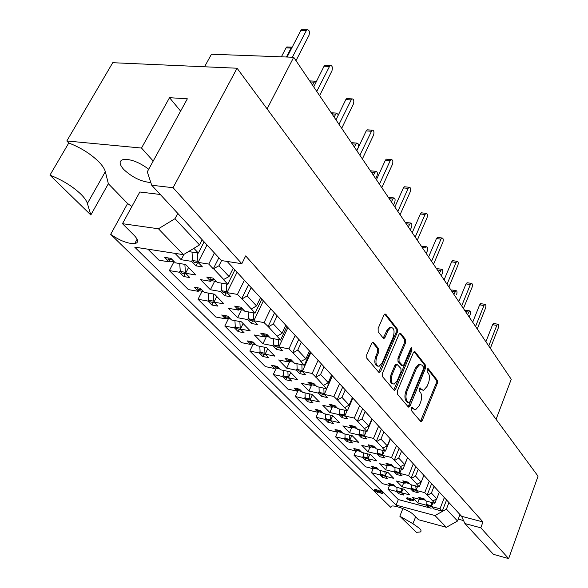 <?xml version="1.0" encoding="UTF-8"?>
<svg xmlns="http://www.w3.org/2000/svg" width="588" height="588" viewBox="0 0 588 588"><rect width="100%" height="100%" fill="white"/><g stroke="black" fill="none" stroke-linecap="round" stroke-linejoin="round"><path stroke-width="0.88" d="M411.255 408.226L411.277 410.446L420.626 421.427L421.206 421.655L422.338 420.361L437.288 383.369L437.281 380.282L428.336 368.801L427.873 368.617L427.145 369.47L427.16 371.675L428.336 373.174C429.828 375.681 429.843 379.025 428.38 383.207L427.123 386.294L423.676 390.27L421.662 389.491L420.016 387.837L419.259 388.712L419.273 390.924L420.471 392.394C422 394.864 422.022 398.216 420.545 402.449L419.266 405.58L415.665 409.682L413.709 408.932L412.056 407.322L411.255 408.226M49.951 175.143L68.774 142.987C80.938 147.713 91.044 154.093 99.115 162.134C102.532 165.728 104.605 168.918 105.326 171.703L108.361 183.728L90.824 214.98L49.951 175.143C62.24 179.957 72.544 186.3 80.872 194.18C84.4 197.693 86.576 200.78 87.392 203.448L90.824 214.98M419.465 528.333C421.243 530.126 421.508 531.346 420.258 531.993L416.355 532.302L399.84 516.205L412.923 523.702L419.465 528.333M148.705 169.234C139.562 162.428 131.293 159.142 123.884 159.377C118.901 160.509 118.864 163.883 123.759 169.491C132.359 177.458 141.377 181.802 150.822 182.523M459.676 515.375L460.823 515.478M147.963 249.187L158.988 260.212L169.094 261.836L164.706 257.397L170.954 258.382L175.327 262.829L185.632 264.482L195.833 274.971L185.602 273.28L189.821 277.573L183.647 276.536L179.413 272.251L169.366 270.59L188.381 289.605L198.303 291.339L194.216 287.209L200.346 288.267L204.411 292.405L214.517 294.169L224.013 303.93L213.981 302.129L217.913 306.127L211.856 305.032L207.902 301.041L198.046 299.277L215.781 317.013L225.513 318.836L221.705 314.984L227.718 316.101L231.51 319.96L241.425 321.82L250.282 330.926L240.441 329.037L244.108 332.771L238.169 331.617L234.48 327.891L224.807 326.039L241.389 342.613L250.936 344.524L247.372 340.922L253.274 342.084L256.824 345.693L266.54 347.633L274.824 356.144L265.166 354.182L268.606 357.673L262.777 356.482L259.323 352.991L249.834 351.065L265.364 366.596L274.736 368.566L271.399 365.192L277.183 366.397L280.505 369.779L290.038 371.778L297.8 379.752L288.333 377.731L291.552 381.009L285.834 379.782L282.6 376.511L273.288 374.519L287.87 389.102L297.065 391.123L293.926 387.955L299.608 389.197L302.724 392.372L312.074 394.423L319.365 401.913L310.074 399.84L313.103 402.92L307.495 401.663L304.452 398.59L295.316 396.547L309.031 410.27L318.057 412.335L315.102 409.351L320.673 410.615L323.606 413.599L332.779 415.701L339.636 422.743L330.522 420.633L333.374 423.536L327.869 422.25L325.01 419.354L316.043 417.274L328.964 430.203L337.821 432.305L335.042 429.49L340.503 430.784L343.267 433.591L352.263 435.73L358.724 442.367L349.794 440.221L352.477 442.955L347.082 441.654L344.377 438.927L335.579 436.818L347.773 449.019L356.468 451.143L353.844 448.49L359.209 449.798L361.818 452.451L370.646 454.612L376.739 460.882L367.978 458.714L370.514 461.293L365.214 459.978L362.664 457.398L354.02 455.266L365.56 466.798L374.093 468.952L371.609 466.438L376.871 467.761L379.341 470.268L387.999 472.451L393.769 478.382L385.162 476.192L387.565 478.639L382.369 477.309L379.951 474.869L371.469 472.708L382.391 483.637L390.77 485.798L388.418 483.424L393.585 484.755L395.922 487.129L404.426 489.326L409.887 494.942L401.442 492.744L403.721 495.059L398.613 493.722L396.319 491.406L387.992 489.238L398.311 499.557L431.122 508.238L428.417 507.429L426.241 505.165L417.803 502.946L412.482 497.477L420.979 499.697L418.752 497.382L423.992 498.749L426.204 501.064L434.826 503.321L427.483 495.258L431.394 493.053L436.744 498.778L432.871 500.961M365.927 458.287L365.214 459.978M347.839 439.875L347.082 441.654M328.692 420.376L327.869 422.25M308.384 399.678L307.495 401.663M286.804 377.68L285.834 379.782M263.828 354.248L262.777 356.482M239.323 329.236L238.169 331.617M213.128 302.475L211.856 305.032M185.066 273.773L183.647 276.536M383.031 475.692L382.369 477.309M399.23 492.178L398.613 493.722M413.32 463.844L408.616 475.582L399.715 473.347L402.126 475.868L396.746 474.516L394.327 471.995L385.559 469.797L379.627 463.704L388.455 465.894L385.963 463.307L391.41 464.652L393.879 467.247L402.839 469.467L400.252 466.725L404.706 464.505L407.521 457.545M397.429 472.825L396.746 474.516M396.474 445.528L391.557 457.53L382.487 455.318L385.03 457.986L379.547 456.641L376.989 453.98L368.051 451.805L361.774 445.351L370.771 447.519L368.132 444.778L373.681 446.108L376.305 448.857L385.441 451.055L382.7 448.152L387.279 445.851L390.219 438.729M380.282 454.869L379.547 456.641M378.621 426.131L373.483 438.398L364.229 436.215L366.927 439.045L361.341 437.715L358.621 434.892L349.515 432.746L342.855 425.91L352.028 428.042L349.235 425.139L354.895 426.454L357.673 429.358L366.993 431.533L357.695 421.361L362.046 418.854L368.786 426.065L364.479 428.542M362.127 435.848L361.341 437.715M359.68 405.536L354.299 418.09L344.855 415.944L347.721 418.95L342.025 417.642L339.136 414.643L329.846 412.533L322.783 405.272L332.132 407.366L329.162 404.279L334.932 405.566L337.894 408.66L347.398 410.791L337.49 399.972L341.973 397.37L349.14 405.044L344.708 407.609M342.877 415.672L342.025 417.642M339.533 383.641L333.888 396.496L324.26 394.394L327.31 397.591L321.496 396.312L318.424 393.122L308.95 391.049L301.431 383.325L310.971 385.375L307.803 382.09L313.698 383.347L316.844 386.639L326.546 388.727L315.969 377.18L320.585 374.483L328.229 382.663L323.665 385.324M322.415 394.225L321.496 396.312M318.079 360.319L312.147 373.483L302.313 371.44L305.569 374.843L299.637 373.593L296.367 370.197L286.701 368.184L278.683 359.944L288.414 361.936L285.04 358.43L291.053 359.65L294.412 363.163L304.312 365.192L300.791 361.466L305.922 358.79L309.479 350.97M300.644 371.381L299.637 373.593M295.176 335.425L288.928 348.912L278.896 346.935L282.372 350.573L276.316 349.36L272.825 345.729L262.961 343.782L254.406 334.984L264.328 336.909L260.719 333.153L266.849 334.329L270.443 338.093L280.549 340.048L268.422 326.825L273.332 323.922L282.071 333.271L277.213 336.145M277.418 347.001L276.316 349.36M270.671 308.788L264.086 322.621L253.84 320.717L257.566 324.613L251.385 323.451L247.644 319.563L237.589 317.696L228.423 308.274L238.544 310.111L234.678 306.091L240.933 307.208L244.784 311.243L255.104 313.11L242.065 298.917L247.136 295.889L256.522 305.929L251.502 308.913M252.605 320.923L251.385 323.451M244.395 280.226L237.434 294.412L226.975 292.603L230.974 296.786L224.667 295.69L220.654 291.516L210.394 289.744L200.552 279.631L210.886 281.365L206.726 277.044L213.106 278.095L217.251 282.431L227.784 284.195L223.433 279.594L229.07 276.558L233.267 268.128M226.012 292.964L224.667 295.69M214.407 252.95L208.769 264.071L198.097 262.388L202.397 266.886L195.958 265.857L191.644 261.366L181.178 259.72L175.004 253.369M197.472 262.909L195.958 265.857M429.255 481.16L424.734 492.641L416.01 490.392L418.288 492.781L413.011 491.414L410.718 489.032L402.118 486.82L396.503 481.05L405.161 483.262L402.809 480.815L408.145 482.175L410.49 484.622L419.273 486.864L416.826 484.269L421.17 482.116L419.273 486.864M413.651 489.804L413.011 491.414M433.591 508.796L442.25 511.185L439.993 508.796L431.438 506.54L433.591 508.796M429.02 505.886L428.417 507.429M397.385 390.924L397.429 394.18L408.285 406.933L408.917 407.168L410.056 405.874L425.491 368.294L425.477 365.133L415.091 351.808L414.364 351.543L413.32 352.749L397.385 390.924M173.07 187.719L241.822 263.711L221.441 260.558L151.719 185.242L173.07 187.719L237.074 68.223L538.049 476.192L508.657 558.6L480.8 527.811L482.969 521.953L245.681 255.905L241.822 263.711M373.564 342.554L372.704 342.267L371.587 343.524L366.721 354.748L366.787 358.202L378.775 372.277L379.547 372.542L380.708 371.249L397.312 332.293L397.267 328.949L385.824 314.264L384.934 313.963L383.89 315.161L378.128 328.449L378.187 331.889L383.229 338.137L384.067 338.423L385.155 337.189L387.97 330.64L390.792 327.398C394.092 327.788 394.879 331.051 393.159 337.181L382.193 362.862L379.135 366.287C375.879 365.824 375.122 362.553 376.857 356.482L378.723 352.146L378.672 348.735L373.564 342.554L372.505 342.356L377.584 348.53L378.672 348.735M393.894 390.028L382.487 376.636L382.435 373.284L398.965 334.418L400.016 333.212L400.818 333.499L405.529 339.541L405.558 342.841L399.024 358.349L399.061 361.642L402.92 365.765L404.015 364.516L410.733 348.478L411.468 347.633L412.004 350.103L395.739 388.984L394.585 390.278L393.894 390.028M221.588 260.58L218.979 265.754L229.07 276.558M202.176 239.742L199.516 244.924L183.419 254.67L158.444 228.776L174.989 218.685L199.516 244.924M153.203 161.031L141.517 148.051L169.52 97.689L180.612 111.095M177.782 213.4L174.989 218.685M423.867 475.31L421.17 482.116L415.518 476.067L418.252 469.202M251.179 287.598L247.136 295.889M260.484 297.712L256.522 305.929M401.582 451.084L398.723 458.096L404.706 464.505M383.92 431.886L380.928 439.06L387.279 445.851M301.379 342.165L297.756 350.058L305.922 358.79M277.154 315.829L273.332 323.922M285.827 325.252L282.071 333.271M324.032 366.787L320.585 374.483M331.61 375.026L328.229 382.663M345.252 389.851L341.973 397.37M352.366 397.584L349.14 405.044M365.177 411.512L362.046 418.854M371.866 418.781L368.786 426.065M208.769 264.071L213.275 268.848L218.979 265.754M213.731 268.914L223.881 279.675M408.616 475.582L411.504 478.338L415.518 476.067M411.504 478.338L417.201 484.365M391.557 457.53L394.607 460.441L398.723 458.096M394.607 460.441L400.626 466.821M373.483 438.398L376.702 441.485L380.928 439.06M376.702 441.485L383.089 448.247M288.928 348.912L292.993 352.851L297.756 350.058M292.993 352.851L301.21 361.554M193.893 248.327L198.369 253.068L188.542 251.568M151.719 185.242L147.287 171.821L187.351 98.821L169.52 97.689M480.8 527.811L464.932 523.563L461.573 516.293L227.108 261.432M434.017 486.342L431.394 493.053M439.332 492.119L436.744 498.778M406.698 498.639L407.006 497.713L407.506 497.771L413.989 499.851M424.734 492.641L427.483 495.258M354.299 418.09L357.695 421.361M333.888 396.496L337.49 399.972M312.147 373.483L315.969 377.18M264.086 322.621L268.422 326.825M237.434 294.412L242.065 298.917M426.895 503.512L426.241 505.165M419.259 499.249L417.803 502.946M421.339 498.8L420.979 499.697M436.546 498.896L434.826 503.321M439.993 508.796L444.337 497.558M432.886 502.814L431.438 506.54L427.785 505.518L431.46 506.481M411.38 487.379L410.718 489.032M403.699 482.888L402.118 486.82M405.536 482.344L405.161 483.262M417.583 486.43L416.01 490.392M192.489 259.727L191.644 261.366M183.963 254.339L181.178 259.72M204.124 241.852L198.369 253.068M207.005 244.961L198.097 262.388M221.47 289.869L220.654 291.516M214.686 281.182L210.394 289.744M211.452 280.226L210.886 281.365M234.884 269.885L227.784 284.195M237.052 272.244L226.975 292.603M248.437 317.917L247.644 319.563M241.418 309.825L237.589 317.696M239.088 309.001L238.544 310.111M261.814 299.16L255.104 313.11M263.38 300.858L253.84 320.717M273.596 344.083L272.825 345.729M266.401 336.512L262.961 343.782M264.843 335.821L264.328 336.909M286.907 326.436L280.549 340.048M287.936 327.553L278.896 346.935M297.116 368.544L296.367 370.197M289.803 361.444L286.701 368.184M288.906 360.885L288.414 361.936M310.346 351.911L304.312 365.192M310.905 352.521L302.313 371.44M319.159 391.468L318.424 393.122M311.787 384.714L308.95 391.049M311.434 384.346L310.971 385.375M332.286 375.761L326.546 388.727M332.433 375.923L324.26 394.394M339.857 412.989L339.136 414.643M332.11 407.366L329.846 412.533M332.573 406.359L332.132 407.366M352.866 398.135L347.398 410.791M347.111 410.733L344.855 415.944M359.327 433.238L358.621 434.892M351.565 427.939L349.515 432.746M352.455 427.064L352.028 428.042M372.211 419.163L366.993 431.533M366.28 431.364L364.229 436.215M377.672 452.326L376.989 453.98M369.925 447.314L368.051 451.805M371.175 446.557L370.771 447.519M390.432 438.964L385.441 451.055M384.354 450.79L382.487 455.318M394.996 470.341L394.327 471.995M387.279 465.6L385.559 469.797M388.837 464.954L388.455 465.894M407.616 457.648L402.839 469.467M401.428 469.121L399.715 473.347L396.003 472.414L399.774 473.413M396.951 489.841L396.319 491.406M389.521 485.475L387.992 489.238M391.123 484.931L390.77 485.798M402.964 488.951L401.442 492.744L398.172 491.906L396.966 490.84L396.922 487.393M380.598 473.296L379.951 474.869M373.13 468.71L371.469 472.708M374.46 468.055L374.093 468.952M386.816 472.157L385.162 476.192L381.597 475.28L380.612 474.281L380.546 470.576M180.215 270.7L179.413 272.251M173.938 261.814L169.366 270.59M169.667 260.734L169.094 261.836M188.572 267.503L185.602 273.28M208.681 299.483L207.902 301.041M202.11 291.229L198.046 299.277M198.847 290.266L198.303 291.339M216.781 296.499L213.981 302.129M235.237 326.333L234.48 327.891M228.445 318.615L224.807 326.039M226.027 317.792L225.513 318.836M243.094 323.54L240.441 329.037M260.065 351.433L259.323 352.991M253.105 344.2L249.834 351.065M251.421 343.502L250.936 344.524M267.694 348.816L265.166 354.182M283.32 374.946L282.6 376.511M276.25 368.139L273.288 374.519M275.199 367.566L274.736 368.566M290.737 372.491L288.333 377.731M305.157 397.025L304.452 398.59M298.006 390.601L295.316 396.547M297.506 390.153L297.065 391.123M312.36 394.724L310.074 399.84M325.693 417.789L325.01 419.354M318.593 411.497L316.043 417.274M318.476 411.38L318.057 412.335M332.683 415.679L330.522 420.633M345.046 437.362L344.377 438.927M337.556 432.239L335.579 436.818M338.225 431.371L337.821 432.305M351.764 435.605L349.794 440.221M363.318 455.832L362.664 457.398M355.828 450.989L354.02 455.266M356.857 450.232L356.468 451.143M369.779 454.399L367.978 458.714M374.754 489.547L375.96 489.436L379.723 491.12M379.951 490.568L382.626 492.487L382.34 493.553M446.336 527.296L435.002 515.551L446.424 509.135L457.53 521.027L446.336 527.296L418.48 519.719L413.246 514.478C409.542 510.443 393.982 504.607 391.329 506.246L390.895 507.481L110.676 234.333C119.908 240.72 127.934 243.814 134.74 243.63C138.694 242.763 138.511 240.022 134.189 235.391L122.48 223.683L158.444 228.776M183.419 254.67L134.711 247.136L396.077 505.129L435.002 515.551M464.932 523.563L493.428 554.344L508.657 558.6M237.074 68.223L112.742 62.703L66.819 140.973L141.517 148.051M458.243 519.153L463.542 520.564M267.092 108.92L293.699 57.279L511.244 379.275L496.088 419.31M204.565 66.775L211.445 54.236L293.699 57.279M399.84 516.205L402.883 508.569M391.402 506.209L390.895 507.481M110.676 234.333L127.603 203.536L108.361 183.728M68.774 142.987L66.819 140.973M448.945 502.564L446.424 509.135M459.978 514.566L457.53 521.027M127.603 203.536L131.888 206.491M122.48 223.683L139.826 191.997L160.267 194.474M398.311 499.557L396.077 505.129M446.564 499.984L442.25 511.185M461.573 516.293L482.969 521.953M218.868 257.772L213.275 268.848M381.414 429.159L376.305 441.39M362.642 408.756L357.298 421.273M342.686 387.066L337.086 399.877M298.77 339.327L292.574 352.771M321.445 363.972L315.558 377.092M399.105 448.394L394.225 460.345M415.812 466.549L411.13 478.242M274.515 312.97L267.988 326.744M431.607 483.718L427.116 495.162M248.526 284.71L241.624 298.844M411.681 407.543L414.378 409.491M422.375 390.101L420.626 389.278L419.648 388.073M420.501 421.28L436.267 383.163L436.259 380.076L427.505 368.867M377.709 366.14C374.71 365.266 374.064 361.973 375.776 356.277L377.643 351.933L377.584 348.53M391.182 327.31L389.719 327.207L386.889 330.449L387.97 330.64M383.214 338.115L386.889 330.449M378.723 372.211L396.238 332.11L396.194 328.758L384.736 314.08L385.824 314.264M399.766 333.33L404.463 339.349L405.529 339.541M402.346 365.655L401.134 365.295L397.995 361.436L397.958 358.143L404.5 342.642L404.463 339.349M393.813 389.932L410.946 349.904L411.078 347.905M392.159 374.622C390.483 380.436 391.16 383.604 394.188 384.126L397.238 380.693L400.979 371.756L400.942 368.485L397.054 364.376L395.952 365.626L392.159 374.622L391.094 374.409C389.447 379.958 390.042 383.141 392.88 383.957M396.584 364.281L395.996 364.163L394.886 365.42L395.952 365.626M391.094 374.409L394.886 365.42M408.182 406.808L424.455 368.095L424.44 364.935L414.092 351.675M408.513 402.795L408.961 402.964L409.755 402.06L423.345 369.021L423.331 366.802L422.066 365.185L419.883 364.354L416.502 368.264L407.094 390.991C405.573 395.32 405.602 398.738 407.197 401.244L408.513 402.795L407.469 402.574L408.616 402.89M420.222 364.295L418.84 364.156L415.459 368.066L416.502 368.264M407.469 402.574L406.154 401.016C404.559 398.517 404.522 395.099 406.051 390.77L415.459 368.066M413.673 500.645L408.991 499.616L410.27 500.645L406.624 498.653L413.673 500.645L414.048 499.697M412.46 500.116L412.835 499.168M407.131 498.712L407.506 497.771M410.571 500.557L410.762 500.079M379.87 491.472L381.957 493.604L376.188 490.958L375.659 491.171L377.716 492.479L374.35 490.414L375.57 490.385L380.811 492.781L379.591 491.443L380.252 490.524M375.57 490.385L375.96 489.436M374.387 490.326L374.74 489.473M378.033 492.384L378.253 491.847M376.636 491.752L376.871 491.186M382.244 493.435L382.626 492.487M380.664 491.877L381.053 490.929M485.894 341.76L492.59 324.701L493.964 323.569M426.881 501.241L426.895 504.592L427.785 505.518M420.626 497.779L421.736 499.212L425.337 500.153M488.738 345.979L496.794 325.399L497.779 324.201C498.749 324.458 498.94 325.664 498.352 327.817L490.341 348.346M431.18 502.365L431.592 506.136M426.895 504.592L431.195 505.724M469.195 317.042L470.209 314.521C470.804 312.353 470.584 311.14 469.555 310.876L467.534 314.587M401.597 492.347L401.163 488.488M465.828 310.28L464.851 310.611M395.048 486.239L391.52 485.328L390.344 483.821M401.2 491.943L396.966 490.84M472.678 322.202L479.639 304.834L481.065 303.702M411.357 484.843L411.387 488.437L412.6 489.532L416.025 490.414M404.757 481.212L405.94 482.763L409.608 483.696M475.56 326.458L483.917 305.503L484.909 304.305C485.953 304.555 486.166 305.804 485.563 308.046L477.243 328.957M415.738 485.96L416.172 489.988M411.387 488.437L415.767 489.561M456.663 294.375C457.288 292.111 457.045 290.854 455.935 290.604L453.87 294.353M385.331 475.788L384.868 471.664M452.179 290.038L451.165 290.354M385.228 476.251L381.597 475.28M378.451 469.371L374.865 468.467L373.608 466.835M384.927 475.376L380.612 474.281M458.765 301.607L465.997 283.916L467.482 282.791M394.96 467.511L395.011 471.385L396.003 472.414M387.999 463.704L389.249 465.387L392.99 466.313M461.668 305.907L470.356 284.555L471.355 283.365C472.48 283.607 472.723 284.893 472.09 287.238L463.447 308.538M399.428 468.621L399.884 472.928M395.011 471.385L399.472 472.502M441.316 275.779L442.411 273.17C443.058 270.803 442.779 269.502 441.588 269.267L439.479 273.053M368.147 458.302L367.654 453.885M437.817 268.731L436.752 269.025M368.081 458.824L364.384 457.854L363.34 456.803L363.252 452.804M360.922 451.54L357.269 450.651L355.931 448.887M367.735 457.883L363.34 456.803M444.094 279.888L451.613 261.858L452.62 260.675L453.172 260.756M377.621 449.173L377.694 453.348L378.738 454.436L382.59 455.428M370.256 445.175L371.594 446.998L375.409 447.916M447.027 284.224L456.06 262.469L457.06 261.285C458.272 261.513 458.552 262.851 457.89 265.298L448.901 287.003M382.171 450.268L382.244 454.45L382.663 454.891M377.694 453.348L382.244 454.45M426.241 253.465L427.38 250.804C428.057 248.334 427.748 246.982 426.454 246.762L425.447 247.93L422.213 247.497M349.97 439.802L349.551 439.376L349.448 435.061M422.676 246.269L421.559 246.541M349.948 440.383L346.178 439.427L345.075 438.303L344.965 433.995M342.37 432.68L338.644 431.798L337.225 429.887M349.551 439.376L345.075 438.303M428.601 256.956L436.436 238.581L437.435 237.412L438.06 237.486M359.246 429.725L359.349 434.238L360.459 435.399L364.384 436.384M351.455 425.528L352.881 427.505L356.769 428.409M431.555 261.329L440.971 239.154L441.97 237.978C443.279 238.184 443.595 239.573 442.904 242.138L433.532 264.262M363.891 430.806L363.987 435.333L364.413 435.781M359.349 434.238L363.987 435.333M410.328 229.908L411.512 227.203C412.217 224.609 411.872 223.205 410.475 223.006L408.278 226.872M330.713 420.207L330.287 419.773L330.155 415.099M406.69 222.551L405.522 222.801M330.735 420.846L326.891 419.898L325.723 418.715L325.583 414.055M322.702 412.68L318.902 411.813L317.388 409.74M330.287 419.773L325.723 418.715M412.21 232.694L420.391 213.966L421.375 212.812L422.088 212.893M339.746 409.079L339.879 413.967L341.062 415.194L345.068 416.172M331.492 404.662L333.014 406.815L336.975 407.705M415.187 237.104L425.014 214.502L425.999 213.341C427.425 213.525 427.777 214.965 427.064 217.656L417.289 240.205M344.487 410.145L344.612 415.047L345.046 415.495M339.879 413.967L344.612 415.047M393.504 205.006L394.739 202.243C395.467 199.508 395.077 198.06 393.563 197.891L391.329 201.787M310.273 399.399L309.839 398.965L309.67 393.894M389.785 197.48L388.565 197.7M310.346 400.119L306.429 399.186L305.187 397.929L305.01 392.872M301.813 391.439L297.94 390.586L296.33 388.337M309.839 398.965L305.187 397.929M394.849 206.998L403.39 187.903L404.36 186.771L405.176 186.852M319.019 387.11L319.188 392.424L320.445 393.725L324.532 394.688M310.251 382.465L311.875 384.809L315.925 385.677M397.848 211.437L408.116 188.388L409.086 187.249C410.63 187.396 411.027 188.895 410.284 191.739L400.068 214.73M323.856 388.146L324.017 393.475L324.458 393.938M319.188 392.424L324.017 393.475M375.681 178.627L376.974 175.812C377.739 172.931 377.29 171.424 375.651 171.292L373.38 175.224M288.539 377.283L288.098 376.835L287.885 371.329M371.888 170.932L370.609 171.115M288.671 378.084L284.68 377.165L283.357 375.828L283.129 370.33M279.587 368.845L275.64 368.014L273.92 365.567M288.098 376.835L283.357 375.828M376.423 179.73L385.368 160.259L386.309 159.15L387.242 159.23M296.94 363.685L297.153 369.47L298.491 370.866L302.666 371.8M287.613 358.79L289.355 361.355L293.486 362.193M379.444 184.191L390.189 160.686L391.13 159.576C392.813 159.686 393.262 161.237 392.49 164.243L381.803 187.69M301.872 364.692L302.078 370.499L302.526 370.969M297.153 369.47L302.078 370.499M356.776 150.646L358.129 147.779C358.923 144.729 358.423 143.163 356.629 143.075L354.336 147.029M265.386 353.719L264.938 353.263L264.666 347.258M352.903 142.774L351.558 142.913M265.585 354.601L261.513 353.711L260.102 352.286L259.83 346.295M255.898 344.752L251.87 343.951L250.032 341.283M264.938 353.263L260.102 352.286M356.835 150.734L366.214 130.881L367.118 129.808L368.184 129.889M273.369 338.659L273.633 344.98L275.059 346.464L279.322 347.376M263.439 333.499L263.836 334.778L265.306 336.307L269.517 337.115M359.863 155.217L372.035 130.176C373.872 130.227 374.387 131.844 373.578 135.027L362.384 158.944M278.396 339.629L278.661 345.972L279.116 346.45M273.633 344.98L278.661 345.972M338.453 114.763L336.402 113.094L334.087 117.056M240.668 328.56L240.213 328.097L239.882 321.533M333.492 113.991L331.309 112.947M240.933 329.545L236.788 328.685L235.281 327.156L234.943 320.607M230.584 319.019L226.483 318.255L224.939 316.682L224.513 315.33M240.213 328.097L235.281 327.156M335.976 119.856L345.817 99.6L346.677 98.578L347.898 98.652M248.143 311.853L248.481 318.784L250.01 320.379L254.347 321.246M237.552 306.414L237.986 307.855L239.559 309.494L243.858 310.266M339.011 124.347L351.705 98.872C353.704 98.858 354.292 100.541 353.454 103.922L341.694 128.316M253.281 312.779L253.612 319.732L254.075 320.225M248.481 318.784L253.612 319.732M316.432 81.453L314.859 81.166L312.522 85.142M214.216 301.644L213.753 301.174L213.348 293.971M311.25 80.99L309.751 81.041M214.569 302.732L210.342 301.909L208.733 300.277L208.314 293.089M203.485 291.464L199.31 290.737L197.649 289.053L197.193 287.532M213.753 301.174L208.733 300.277M313.705 86.892L324.061 66.231L324.855 65.268L326.259 65.327M221.103 283.078L221.514 290.707L223.153 292.412L227.578 293.236M209.784 277.338L210.239 278.962L211.93 280.726L216.318 281.454M316.748 91.39L329.993 65.481C332.183 65.378 332.845 67.135 331.977 70.751L319.615 95.631M226.343 283.953L226.748 291.604L227.225 292.104M221.514 290.707L226.748 291.604M292.332 46.9L291.082 48.025L286.429 57.007M185.852 272.781L185.382 272.303L184.882 264.365M288.333 46.996L286.812 46.952L286.04 47.863L281.38 56.823M186.286 273.971L181.993 273.207L180.259 271.458L179.752 263.542M174.401 261.895L170.145 261.212L168.359 259.404L167.874 257.684M185.382 272.303L180.259 271.458M287.091 57.029L300.799 30.561L301.519 29.672L303.121 29.701M192.019 252.098L192.533 260.521L194.305 262.358L198.795 263.123M292.354 57.227L306.767 29.782C309.17 29.584 309.92 31.414 309.023 35.28L295.992 60.667M197.37 252.913L197.877 261.366L198.362 261.873M192.533 260.521L197.877 261.366M105.326 171.703L87.392 203.448M415.62 516.852L412.923 523.702M412.673 408.711L413.709 408.932M419.883 387.889L420.464 388.014M420.626 389.278L421.662 389.491M427.726 368.683L428.336 368.801M436.259 380.076L437.281 380.282M436.267 383.163L437.288 383.369M421.309 420.133L422.338 420.361M411.923 407.366L412.489 407.491M377.643 351.933L378.723 352.146M375.776 356.277L376.857 356.482M384.074 336.99L385.155 337.189M396.194 328.758L397.267 328.949M396.238 332.11L397.312 332.293M379.627 371.035L380.708 371.249M399.796 333.315L400.818 333.499M404.5 342.642L405.558 342.841M397.958 358.143L399.024 358.349M397.995 361.436L399.061 361.642M401.134 365.295L402.192 365.501M410.946 349.904L412.004 350.103M394.68 388.764L395.739 388.984M414.15 351.631L415.091 351.808M424.44 364.935L425.477 365.133M424.455 368.095L425.491 368.294M409.013 405.654L410.056 405.874M406.051 390.77L407.094 390.991M406.154 401.016L407.197 401.244M420.832 498.271L424.433 499.212M492.59 324.701L496.794 325.399M401.45 492.715L397.9 491.788M394.092 485.269L390.564 484.365M468.548 312.059L465.498 311.566M404.985 481.77L408.653 482.704M412.328 489.414L416.017 490.363M479.639 304.834L483.917 305.503M377.452 468.349L373.858 467.445M454.921 291.788L451.812 291.31M388.242 464.329L391.983 465.255M465.997 283.916L470.356 284.555M368.014 458.75L364.384 457.854M359.856 450.459L356.196 449.57M440.574 270.436L437.406 269.988M370.521 445.88L374.343 446.799M378.738 454.436L382.523 455.362M451.613 261.858L456.06 262.469M349.875 440.309L346.178 439.427M341.238 431.533L337.512 430.651M351.742 426.322L355.637 427.226M360.459 435.399L364.317 436.311M436.436 238.581L440.971 239.154M330.662 420.773L326.891 419.898M321.504 411.46L317.704 410.593M409.469 224.16L406.176 223.763M331.801 405.558L335.777 406.448M341.062 415.194L344.994 416.091M420.391 213.966L425.014 214.502M310.273 400.038L306.429 399.186M300.541 390.145L296.668 389.3M392.578 199.023L389.212 198.656M310.589 383.472L314.646 384.339M320.445 393.725L324.458 394.607M403.39 187.903L408.116 188.388M288.598 378.003L284.68 377.165M278.234 367.463L274.287 366.64M374.681 172.402L371.256 172.071M287.98 359.922L292.118 360.767M298.491 370.866L302.585 371.719M385.368 160.259L390.189 160.686M265.504 354.52L261.513 353.711M254.45 343.289L250.422 342.488M355.696 144.156L352.197 143.869M263.836 334.778L268.054 335.586M275.059 346.464L279.241 347.295M366.214 130.881L371.131 131.249M240.859 329.464L236.788 328.685M229.041 317.446L224.939 316.682M335.513 114.131L331.948 113.888M237.986 307.855L242.285 308.626M250.01 320.379L254.273 321.173M345.817 99.6L350.845 99.894M214.495 302.658L210.342 301.909M201.831 289.781L197.649 289.053M314.021 82.151L310.376 81.967M210.239 278.962L214.635 279.697M223.153 292.412L227.512 293.162M324.061 66.231L329.199 66.444M186.22 273.912L181.993 273.207M172.622 260.08L168.359 259.404M291.082 48.025L286.04 47.863M194.305 262.358L198.744 263.064M300.799 30.561L306.047 30.679M137.107 239.228L134.74 243.63M420.765 421.552L421.206 421.655M389.719 327.207L390.792 327.398M383.391 338.298L384.067 338.423M378.915 372.417L379.547 372.542M395.996 364.163L397.054 364.376M394.034 390.16L394.585 390.278M408.425 407.065L408.917 407.168M418.84 364.156L419.883 364.354M414.084 499.837L413.731 500.719M407.006 497.713L406.624 498.653M410.806 500.094L410.608 500.608M374.843 489.341L374.453 490.282M378.319 491.884L378.091 492.457M379.973 490.495L379.591 491.443M493.582 323.503L497.779 324.201M469.555 310.876L465.417 310.214M480.631 303.636L484.909 304.305M455.935 290.604L451.716 289.965M466.997 282.725L471.355 283.365M441.588 269.267L437.288 268.657M452.62 260.675L457.06 261.285M426.454 246.762L422.074 246.188M437.435 237.412L441.97 237.978M410.475 223.006L406.007 222.47M421.375 212.812L425.999 213.341M393.563 197.891L389.006 197.399M404.36 186.771L409.086 187.249M375.651 171.292L370.999 170.851M386.309 159.15L391.13 159.576M356.629 143.075L351.889 142.693M367.118 129.808L372.035 130.176M336.402 113.094L331.566 112.771M346.677 98.578L351.705 98.872M314.859 81.166L309.92 80.923M324.855 65.268L329.993 65.481M291.854 47.113L286.812 46.952M301.519 29.672L306.767 29.782"/></g></svg>
